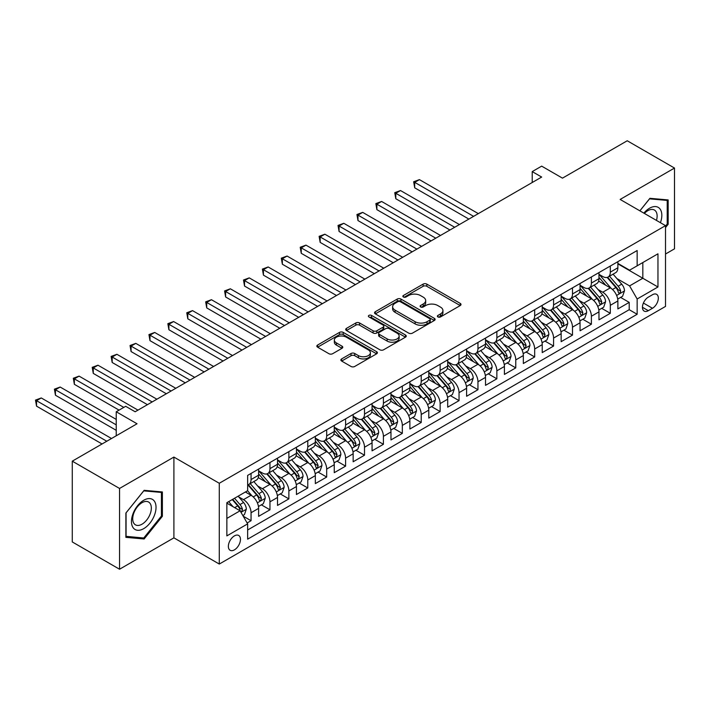 <?xml version="1.0" encoding="UTF-8"?>
<svg xmlns="http://www.w3.org/2000/svg" width="710" height="710" viewBox="0 0 710 710"><rect width="100%" height="100%" fill="white"/><g stroke="black" fill="none" stroke-linecap="round" stroke-linejoin="round"><path stroke-width="1.06" d="M437.919 316.935A1.837 1.065 0 0 0 440.519 316.935L460.24 305.548A2.627 1.518 0 0 0 461.003 304.475A2.627 1.518 0 0 0 460.24 303.401L426.825 284.115A2.627 1.518 0 0 0 423.116 284.115L403.395 295.502A1.837 1.065 0 0 0 402.863 296.256A1.837 1.065 0 0 0 403.395 297.002A1.837 1.065 0 0 0 405.996 297.002L408.552 295.529A8.396 4.846 0 0 1 420.426 295.529L423.213 297.135A8.396 4.846 0 0 1 425.672 300.561A8.396 4.846 0 0 1 423.213 303.995L420.657 305.469A1.837 1.065 0 0 0 420.116 306.214A1.837 1.065 0 0 0 420.657 306.969A1.837 1.065 0 0 0 423.258 306.969L425.805 305.495A8.396 4.846 0 0 1 437.688 305.495L440.466 307.102A8.396 4.846 0 0 1 442.933 310.527A8.396 4.846 0 0 1 440.466 313.962L437.919 315.435A1.837 1.065 0 0 0 437.378 316.181A1.837 1.065 0 0 0 437.919 316.935L437.919 315.435M234.415 549.859A8.556 4.943 120 0 0 240.007 542.316A8.556 4.943 120 0 0 238.693 535.464A8.556 4.943 120 0 0 234.415 535.89A8.556 4.943 120 0 0 228.824 543.425A8.556 4.943 120 0 0 230.138 550.285A8.556 4.943 120 0 0 234.415 549.859M341.643 358.914A2.627 1.518 0 0 0 340.871 359.979A2.627 1.518 0 0 0 341.643 361.053L351.015 366.466A2.627 1.518 0 0 0 354.725 366.466L376.628 353.82A2.627 1.518 0 0 0 377.392 352.746A2.627 1.518 0 0 0 376.628 351.681L343.214 332.386A2.627 1.518 0 0 0 339.504 332.386L317.61 345.033A2.627 1.518 0 0 0 316.837 346.107A2.627 1.518 0 0 0 317.61 347.172L328.925 353.713A2.627 1.518 0 0 0 332.635 353.713L342.007 348.299A2.627 1.518 0 0 0 342.779 347.234A2.627 1.518 0 0 0 342.007 346.161L336.398 342.921A7.02 4.056 0 0 1 334.339 340.055A7.02 4.056 0 0 1 338.679 336.309A7.02 4.056 0 0 1 346.329 337.188L368.321 349.879A7.02 4.056 0 0 1 370.38 352.746A7.02 4.056 0 0 1 366.04 356.491A7.02 4.056 0 0 1 358.39 355.612L354.725 353.5A2.627 1.518 0 0 0 351.015 353.5L341.643 358.914L341.643 361.053M665.519 254.02L674.5 248.837L674.5 168.057L627.232 140.766L562.471 178.148L541.668 166.14L532.216 171.598L541.668 177.056L135.148 411.764L125.688 406.306L116.236 411.764L116.236 435.78M119.546 488.453L119.546 569.234L173.906 537.852L173.906 457.071L119.546 488.453L72.278 461.163L137.039 423.772L116.236 411.764M173.906 457.071L219.284 483.27L665.519 225.638L665.519 306.418L219.284 564.051L219.284 483.27M674.5 168.057L620.141 199.439L665.519 225.638M408.729 333.141A2.627 1.518 0 0 0 412.448 333.141L434.342 320.494A2.627 1.518 0 0 0 435.115 319.42A2.627 1.518 0 0 0 434.342 318.355L400.937 299.061A2.627 1.518 0 0 0 397.227 299.061L375.324 311.708A2.627 1.518 0 0 0 374.56 312.782A2.627 1.518 0 0 0 375.324 313.855L408.729 333.141M369.653 317.326A1.837 1.065 0 0 1 371.525 317.592L371.525 315.409L405.481 335.014A2.627 1.518 0 0 1 406.253 336.087A2.627 1.518 0 0 1 405.481 337.161L383.586 349.799A2.627 1.518 0 0 1 379.877 349.799L346.462 330.514L346.462 328.375A2.627 1.518 0 0 0 345.699 329.44A2.627 1.518 0 0 0 346.462 330.514M346.462 328.375L355.834 322.961A2.627 1.518 0 0 1 359.553 322.961L373.096 330.78A2.627 1.518 0 0 0 376.815 330.78L383.027 327.195A2.627 1.518 0 0 0 383.799 326.121A2.627 1.518 0 0 0 383.027 325.047L368.925 316.908A1.837 1.065 0 0 1 368.383 316.154A1.837 1.065 0 0 1 369.519 315.178A1.837 1.065 0 0 1 371.525 315.409M119.546 569.234L72.278 541.943L72.278 461.163M247.133 522.977L251.056 520.714L243.202 516.179M238.746 496.902L243.486 499.645A10.694 6.177 60 0 1 251.056 512.744L258.617 508.378L258.617 516.347L269.96 509.798L261.36 504.828M257.65 485.986L262.398 488.728A10.694 6.177 60 0 1 269.96 501.828L277.521 497.461L277.521 505.431L288.872 498.881L280.264 493.911M276.554 475.07L281.302 477.812A10.694 6.177 60 0 1 288.872 490.912L296.434 486.545L296.434 494.515L307.776 487.965L299.176 482.995M295.466 464.154L300.215 466.896A10.694 6.177 60 0 1 307.776 479.995L315.338 475.629L315.338 483.599L326.689 477.049L318.08 472.079M314.37 453.237L319.118 455.98A10.694 6.177 60 0 1 326.689 469.079L334.25 464.713L334.25 472.683L345.592 466.133L336.993 461.163M333.283 442.321L338.031 445.063A10.694 6.177 60 0 1 345.592 458.163L353.154 453.796L353.154 461.766L364.505 455.216L355.896 450.246M352.187 431.405L356.935 434.147A10.694 6.177 60 0 1 364.505 447.247L372.067 442.88L372.067 450.85L383.409 444.3L374.809 439.33M371.099 420.489L375.847 423.231A10.694 6.177 60 0 1 383.409 436.33L390.97 431.964L390.97 439.934L402.321 433.384L393.713 428.414M390.003 409.572L394.751 412.315A10.694 6.177 60 0 1 402.321 425.414L409.883 421.048L409.883 429.017L421.225 422.468L412.625 417.498M408.916 398.656L413.664 401.398A10.694 6.177 60 0 1 421.225 414.498L428.787 410.131L428.787 418.101L440.138 411.551L431.529 406.582M427.819 387.74L432.567 390.482A10.694 6.177 60 0 1 440.138 403.582L447.699 399.215L447.699 407.185L459.042 400.635L450.442 395.665M446.732 376.824L451.48 379.566A10.694 6.177 60 0 1 459.042 392.665L466.603 388.299L466.603 396.269L477.954 389.719L469.346 384.749M465.636 365.907L470.384 368.65A10.694 6.177 60 0 1 477.954 381.749L485.516 377.383L485.516 385.352L496.858 378.803L488.258 373.833M484.548 354.991L489.297 357.733A10.694 6.177 60 0 1 496.858 370.833L504.419 366.466L504.419 374.427L515.771 367.878L507.162 362.916M503.452 344.075L508.2 346.808A10.694 6.177 60 0 1 515.771 359.917L523.332 355.55L523.332 363.511L534.674 356.961L526.074 352M522.365 333.159L527.113 335.892A10.694 6.177 60 0 1 534.674 349L542.236 344.625L542.236 352.595L553.578 346.045L544.978 341.084M541.269 322.242L546.017 324.976A10.694 6.177 60 0 1 553.578 338.075L561.148 333.709L561.148 341.679L572.491 335.129L563.891 330.168M560.181 311.326L564.929 314.06A10.694 6.177 60 0 1 572.491 327.159L580.052 322.793L580.052 330.762L591.394 324.213L582.795 319.252M579.085 300.41L583.833 303.143A10.694 6.177 60 0 1 591.394 316.243L598.965 311.876L598.965 319.846L610.307 313.296L610.307 305.327A10.694 6.177 -120 0 0 602.746 292.227L597.997 289.494M601.707 308.335L610.307 313.296M258.617 508.378A10.694 6.177 -120 0 0 251.056 495.278L245.376 492.003M277.521 497.461A10.694 6.177 -120 0 0 269.96 484.362L258.271 477.608M296.434 486.545A10.694 6.177 -120 0 0 288.872 473.446L277.175 466.692M315.338 475.629A10.694 6.177 -120 0 0 307.776 462.529L296.088 455.776M334.25 464.713A10.694 6.177 -120 0 0 326.689 451.613L314.991 444.859M353.154 453.796A10.694 6.177 -120 0 0 345.592 440.697L333.904 433.943M372.067 442.88A10.694 6.177 -120 0 0 364.505 429.781L352.808 423.027M390.97 431.964A10.694 6.177 -120 0 0 383.409 418.864L371.72 412.111M409.883 421.048A10.694 6.177 -120 0 0 402.321 407.948L390.624 401.194M428.787 410.131A10.694 6.177 -120 0 0 421.225 397.032L409.528 390.278M447.699 399.215A10.694 6.177 -120 0 0 440.138 386.116L428.441 379.362M466.603 388.299A10.694 6.177 -120 0 0 459.042 375.2L447.344 368.446M485.516 377.383A10.694 6.177 -120 0 0 477.954 364.283L466.257 357.529M504.419 366.466A10.694 6.177 -120 0 0 496.858 353.367L485.161 346.613M523.332 355.55A10.694 6.177 -120 0 0 515.771 342.442L504.073 335.697M542.236 344.625A10.694 6.177 -120 0 0 534.674 331.526L522.977 324.781M561.148 333.709A10.694 6.177 -120 0 0 553.578 320.609L541.89 313.864M580.052 322.793A10.694 6.177 -120 0 0 572.491 309.693L560.793 302.948M598.965 311.876A10.694 6.177 -120 0 0 591.394 298.777L579.706 292.032M652.472 294.739L648.31 297.144A8.289 4.784 120 0 0 642.896 304.448A8.289 4.784 120 0 0 644.165 311.086A8.289 4.784 120 0 0 648.31 310.678L652.472 308.282A8.289 4.784 120 0 0 657.886 300.969A8.289 4.784 120 0 0 656.617 294.33A8.289 4.784 120 0 0 652.472 294.739M226.854 518.424L240.086 510.783L247.648 523.882L247.648 539.165L637.154 314.281L637.154 298.999L629.592 285.899L616.901 278.568M247.648 523.882L226.854 535.89L226.854 502.698L247.648 490.69L247.648 475.407L637.154 250.532L637.154 265.815L657.957 253.807L657.957 286.991L637.154 298.999M258.617 470.828L262.398 473.011A10.694 6.177 60 0 0 267.75 473.534L275.311 469.168A10.694 6.177 -120 0 0 277.521 464.278L277.521 458.163M277.521 459.911L281.302 462.095A10.694 6.177 60 0 0 286.654 462.618L294.215 458.252A10.694 6.177 -120 0 0 296.434 453.362L296.434 447.247M296.434 448.995L300.215 451.178A10.694 6.177 60 0 0 305.557 451.702L313.128 447.335A10.694 6.177 -120 0 0 315.338 442.445L315.338 436.33M315.338 438.079L319.118 440.262A10.694 6.177 60 0 0 324.47 440.786L332.031 436.419A10.694 6.177 -120 0 0 334.25 431.52L334.25 425.414M334.25 427.154L338.031 429.337A10.694 6.177 60 0 0 343.374 429.87L350.944 425.503A10.694 6.177 -120 0 0 353.154 420.604L353.154 414.498M353.154 416.237L356.935 418.421A10.694 6.177 60 0 0 362.286 418.953L369.848 414.587A10.694 6.177 -120 0 0 372.067 409.688L372.067 403.582M372.067 405.321L375.847 407.505A10.694 6.177 60 0 0 381.19 408.037L388.76 403.67A10.694 6.177 -120 0 0 390.97 398.771L390.97 392.665M390.97 394.405L394.751 396.588A10.694 6.177 60 0 0 400.103 397.121L407.664 392.754A10.694 6.177 -120 0 0 409.883 387.855L409.883 381.749M409.883 383.489L413.664 385.672A10.694 6.177 60 0 0 419.006 386.204L426.577 381.838A10.694 6.177 -120 0 0 428.787 376.939L428.787 370.824M428.787 372.572L432.567 374.756A10.694 6.177 60 0 0 437.919 375.288L445.481 370.922A10.694 6.177 -120 0 0 447.699 366.023L447.699 359.908M447.699 361.656L451.48 363.839A10.694 6.177 60 0 0 456.823 364.372L464.393 360.005A10.694 6.177 -120 0 0 466.603 355.106L466.603 348.992M466.603 350.74L470.384 352.923A10.694 6.177 60 0 0 475.735 353.456L483.297 349.089A10.694 6.177 -120 0 0 485.516 344.19L485.516 338.075M485.516 339.824L489.297 342.007A10.694 6.177 60 0 0 494.639 342.539L502.21 338.173A10.694 6.177 -120 0 0 504.419 333.274L504.419 327.159M504.419 328.908L508.2 331.091A10.694 6.177 60 0 0 513.552 331.623L521.113 327.257A10.694 6.177 -120 0 0 523.332 322.358L523.332 316.243M523.332 317.991L527.113 320.174A10.694 6.177 60 0 0 532.456 320.707L540.026 316.34A10.694 6.177 -120 0 0 542.236 311.442L542.236 305.327M542.236 307.075L546.017 309.258A10.694 6.177 60 0 0 551.368 309.791L558.93 305.424A10.694 6.177 -120 0 0 561.148 300.525L561.148 294.41M561.148 296.159L564.929 298.342A10.694 6.177 60 0 0 570.272 298.874L577.842 294.508A10.694 6.177 -120 0 0 580.052 289.609L580.052 283.494M580.052 285.242L583.833 287.426A10.694 6.177 60 0 0 589.185 287.958L596.746 283.592A10.694 6.177 -120 0 0 598.965 278.693L598.965 272.578M247.648 529.988L629.211 309.693L629.211 302.38L617.869 308.93L617.869 300.96A10.694 6.177 -120 0 0 610.307 287.861L598.61 281.116M598.965 274.326L602.746 276.51A10.694 6.177 -120 0 0 608.088 277.042A10.694 6.177 -120 0 0 610.307 272.143L610.307 266.028M608.088 277.042L615.659 272.675A10.694 6.177 -120 0 0 617.869 267.776L617.869 261.662M251.056 473.446L251.056 479.561A10.694 6.177 60 0 1 248.837 484.451A10.694 6.177 60 0 1 247.648 484.886M248.837 484.451L256.399 480.084A10.694 6.177 -120 0 0 258.617 475.194L258.617 469.079M269.96 462.529L269.96 468.644A10.694 6.177 60 0 1 267.75 473.534M288.872 451.613L288.872 457.728A10.694 6.177 60 0 1 286.654 462.618M307.776 440.697L307.776 446.812A10.694 6.177 60 0 1 305.557 451.702M326.689 429.781L326.689 435.887A10.694 6.177 60 0 1 324.47 440.786M345.592 418.864L345.592 424.97A10.694 6.177 60 0 1 343.374 429.87M364.505 407.948L364.505 414.054A10.694 6.177 60 0 1 362.286 418.953M383.409 397.032L383.409 403.138A10.694 6.177 60 0 1 381.19 408.037M402.321 386.116L402.321 392.222A10.694 6.177 60 0 1 400.103 397.121M421.225 375.2L421.225 381.305A10.694 6.177 60 0 1 419.006 386.204M440.138 364.274L440.138 370.389A10.694 6.177 60 0 1 437.919 375.288M459.042 353.358L459.042 359.473A10.694 6.177 60 0 1 456.823 364.372M477.954 342.442L477.954 348.557A10.694 6.177 60 0 1 475.735 353.456M496.858 331.526L496.858 337.64A10.694 6.177 60 0 1 494.639 342.539M515.771 320.609L515.771 326.724A10.694 6.177 60 0 1 513.552 331.623M534.674 309.693L534.674 315.808A10.694 6.177 60 0 1 532.456 320.707M553.578 298.777L553.578 304.892A10.694 6.177 60 0 1 551.368 309.791M572.491 287.861L572.491 293.976A10.694 6.177 60 0 1 570.272 298.874M591.394 276.944L591.394 283.059A10.694 6.177 60 0 1 589.185 287.958M591.394 316.243L591.394 324.213M572.491 327.159L572.491 335.129M553.578 338.075L553.578 346.045M534.674 349L534.674 356.961M515.771 359.917L515.771 367.878M496.858 370.833L496.858 378.803M477.954 381.749L477.954 389.719M459.042 392.665L459.042 400.635M440.138 403.582L440.138 411.551M421.225 414.498L421.225 422.468M402.321 425.414L402.321 433.384M383.409 436.33L383.409 444.3M364.505 447.247L364.505 455.216M345.592 458.163L345.592 466.133M326.689 469.079L326.689 477.049M307.776 479.995L307.776 487.965M288.872 490.912L288.872 498.881M269.96 501.828L269.96 509.798M251.056 512.744L251.056 520.714M240.086 510.783L226.854 503.141M629.592 285.899L642.825 278.258L642.825 262.54L657.957 253.807M617.869 263.845L657.957 286.991M617.869 263.41L629.592 270.182L637.154 265.815M173.906 537.852L219.284 564.051M532.216 171.598L532.216 182.514M620.611 297.419L629.211 302.38M629.211 309.693L637.154 314.281M665.519 227.564L668.163 224.271L668.163 199.936L649.916 198.312L639.861 210.826M125.883 537.355L144.13 538.979L162.377 516.285L162.377 491.959L144.13 490.326L125.883 513.028L125.883 537.355M667.222 223.721L668.163 224.271M161.427 515.735L162.377 516.285M142.195 537.869L144.13 538.979M438.656 317.192L440.466 316.145A8.396 4.846 0 0 0 442.933 312.711L442.933 310.527M425.672 300.561L425.672 302.744A8.396 4.846 0 0 1 423.213 306.179L421.394 307.226M460.204 305.566L426.825 286.299A2.627 1.518 0 0 0 423.116 286.299L404.132 297.259M434.307 320.512L400.937 301.244A2.627 1.518 0 0 0 397.227 301.244L375.359 313.873M429.71 320.174A1.837 1.065 0 0 0 430.242 319.42A1.837 1.065 0 0 0 429.71 318.675L400.378 301.741A1.837 1.065 0 0 0 397.786 301.741L395.088 303.294A8.396 4.846 0 0 0 392.63 306.729A8.396 4.846 0 0 0 395.088 310.155L415.137 321.728A8.396 4.846 0 0 0 427.012 321.728L429.71 320.174L429.71 322.358A1.837 1.065 0 0 0 430.242 321.603L430.242 319.42M392.63 306.729L392.63 308.912A8.396 4.846 0 0 0 395.088 312.338L395.088 310.155M429.71 322.358L427.012 323.911A8.396 4.846 0 0 1 415.137 323.911L395.088 312.338M346.498 330.532L355.834 325.144L355.834 322.961M383.799 326.121L383.799 328.304A2.627 1.518 0 0 1 383.027 329.378L376.815 332.963A2.627 1.518 0 0 1 373.096 332.963L359.553 325.144A2.627 1.518 0 0 0 355.834 325.144M371.525 317.592L405.454 337.179M387.154 338.901A7.02 4.056 0 0 0 394.813 339.779A7.02 4.056 0 0 0 399.144 336.034A7.02 4.056 0 0 0 397.085 333.167L389.337 328.695A2.627 1.518 0 0 0 385.628 328.695L379.406 332.28A2.627 1.518 0 0 0 378.643 333.354A2.627 1.518 0 0 0 379.406 334.428L387.154 338.901L387.154 341.084A7.02 4.056 0 0 0 394.813 341.963A7.02 4.056 0 0 0 399.144 338.217L399.144 336.034M378.643 333.354L378.643 335.537A2.627 1.518 0 0 0 379.406 336.611L379.406 334.428M387.154 341.084L379.406 336.611M370.38 352.746L370.38 354.929A7.02 4.056 0 0 1 366.04 358.674A7.02 4.056 0 0 1 358.39 357.796L354.725 355.683A2.627 1.518 0 0 0 351.015 355.683L341.679 361.07M334.339 340.055L334.339 342.238A7.02 4.056 0 0 0 336.398 345.104L336.398 342.921M341.98 348.326L336.398 345.104M376.593 353.837L343.214 334.57A2.627 1.518 0 0 0 339.504 334.57L317.636 347.199M617.709 299.087L622.599 296.265L624.489 290.807A7.082 4.091 -120 0 0 621.729 284.16L613.085 274.158M611.354 288.553L601.113 276.696A20.457 11.813 -120 0 0 598.965 274.442M605.736 285.225L600.012 278.595A16.978 9.807 -120 0 0 598.965 277.45M478.327 213.63L419.433 179.63L414.702 182.355L414.702 187.813L468.875 219.088M607.13 277.424L615.863 287.541A7.082 4.091 60 0 1 618.392 292.422L618.907 293.265L619.865 293.132L620.664 291.109A7.082 4.091 -120 0 0 618.135 286.228L609.5 276.226M607.645 277.255L617.034 288.127A3.612 2.086 60 0 1 617.94 289.538L620.664 291.109M414.702 187.813L413.664 181.751L473.597 216.364M413.664 181.751L419.433 179.63M660.433 222.7A17.377 10.038 120 0 0 649.543 208.225A17.377 10.038 120 0 0 643.846 213.124M656.466 220.411A13.162 7.597 120 0 0 654.398 210.027A13.162 7.597 120 0 0 647.822 210.684A13.162 7.597 120 0 0 644.369 213.435M639.896 210.843L649.543 198.844L667.222 200.424L667.222 223.996L665.519 226.117M666.051 199.75L667.222 200.424M154.389 515.389A17.377 10.038 120 0 0 149.89 498.597A17.377 10.038 120 0 0 133.107 513.481A17.377 10.038 120 0 0 137.607 530.272A17.377 10.038 120 0 0 154.389 515.389M150.085 514.164A13.162 7.597 120 0 0 148.603 502.041A13.162 7.597 120 0 0 133.968 512.718A13.162 7.597 120 0 0 135.45 524.841A13.162 7.597 120 0 0 150.085 514.164M126.069 536.432L126.069 512.86L143.748 490.867L161.427 492.438L161.427 516.019L143.748 538.011L125.883 536.316M160.256 491.764L161.427 492.438M598.805 310.004L603.686 307.19L605.577 301.723A7.082 4.091 -120 0 0 602.817 295.076L594.181 285.074M592.451 299.469L582.2 287.612A20.457 11.813 -120 0 0 580.052 285.358M586.833 296.141L581.099 289.511A16.978 9.807 -120 0 0 580.052 288.366M459.423 224.546L400.52 190.546L395.798 193.271L395.798 198.729L449.962 230.005M588.217 288.34L596.959 298.457A7.082 4.091 60 0 1 599.488 303.339L600.003 304.182L600.962 304.049L601.752 302.025A7.082 4.091 -120 0 0 599.231 297.144L590.587 287.142M588.732 288.171L598.122 299.043A3.612 2.086 60 0 1 599.036 300.454L601.752 302.025M395.798 198.729L394.751 192.676L454.693 227.28M394.751 192.676L400.52 190.546M579.892 320.92L584.783 318.107L586.673 312.64A7.082 4.091 -120 0 0 583.913 305.992L575.269 295.99M573.538 310.385L563.296 298.528A20.457 11.813 -120 0 0 561.148 296.274M567.92 307.057L562.196 300.428A16.978 9.807 -120 0 0 561.148 299.283M440.511 235.463L381.616 201.462L376.886 204.187L376.886 209.645L431.059 240.921M569.313 299.256L578.047 309.374A7.082 4.091 60 0 1 580.576 314.255L581.091 315.098L582.049 314.965L582.848 312.95A7.082 4.091 -120 0 0 580.318 308.06L571.683 298.058M569.828 299.096L579.218 309.959A3.612 2.086 60 0 1 580.123 311.379L582.848 312.95M376.886 209.645L375.847 203.593L435.78 238.196M375.847 203.593L381.616 201.462M560.989 331.836L565.87 329.023L567.76 323.556A7.082 4.091 -120 0 0 565 316.908L556.365 306.906M554.634 321.302L544.384 309.445A20.457 11.813 -120 0 0 542.236 307.19M549.016 317.973L543.283 311.344A16.978 9.807 -120 0 0 542.236 310.199M421.607 246.379L362.703 212.379L357.982 215.103L357.982 220.561L412.146 251.837M550.401 310.172L559.143 320.29A7.082 4.091 60 0 1 561.672 325.171L562.187 326.014L563.145 325.881L563.935 323.866A7.082 4.091 -120 0 0 561.415 318.985L552.77 308.974M550.916 310.013L560.305 320.876A3.612 2.086 60 0 1 561.22 322.296L563.935 323.866M357.982 220.561L356.935 214.509L416.877 249.112M356.935 214.509L362.703 212.379M542.076 342.752L546.966 339.939L548.857 334.481A7.082 4.091 -120 0 0 546.096 327.825L537.452 317.823M535.722 332.218L525.48 320.361A20.457 11.813 -120 0 0 523.332 318.107M530.104 328.89L524.379 322.26A16.978 9.807 -120 0 0 523.332 321.115M402.694 257.295L343.8 223.295L339.069 226.02L339.069 231.478L393.242 262.753M531.497 321.089L540.23 331.206A7.082 4.091 60 0 1 542.759 336.087L543.274 336.93L544.233 336.797L545.031 334.783A7.082 4.091 -120 0 0 542.502 329.901L533.867 319.899M532.012 320.929L541.402 331.792A3.612 2.086 60 0 1 542.307 333.212L545.031 334.783M339.069 231.478L338.031 225.425L397.964 260.029M338.031 225.425L343.8 223.295M523.172 353.669L528.054 350.855L529.944 345.397A7.082 4.091 -120 0 0 527.184 338.741L518.548 328.739M516.818 343.134L506.567 331.277A20.457 11.813 -120 0 0 504.419 329.023M511.2 339.806L505.467 333.176A16.978 9.807 -120 0 0 504.419 332.031M383.79 268.211L324.887 234.211L320.166 236.936L320.166 242.394L374.33 273.669M512.584 332.005L521.326 342.122A7.082 4.091 60 0 1 523.856 347.004L524.37 347.847L525.329 347.714L526.119 345.699A7.082 4.091 -120 0 0 523.598 340.818L514.954 330.816M513.099 331.845L522.489 342.708A3.612 2.086 60 0 1 523.403 344.128L526.119 345.699M320.166 242.394L319.118 236.341L379.06 270.945M319.118 236.341L324.887 234.211M504.26 364.585L509.15 361.772L511.04 356.313A7.082 4.091 -120 0 0 508.28 349.657L499.636 339.655M497.905 354.05L487.663 342.193A20.457 11.813 -120 0 0 485.516 339.939M492.287 350.722L486.563 344.093A16.978 9.807 -120 0 0 485.516 342.948M364.878 279.128L305.983 245.127L301.253 247.852L301.253 253.31L355.426 284.586M493.681 342.921L502.414 353.039A7.082 4.091 60 0 1 504.943 357.92L505.458 358.763L506.416 358.63L507.215 356.615A7.082 4.091 -120 0 0 504.686 351.734L496.05 341.732M494.195 342.761L503.585 353.633A3.612 2.086 60 0 1 504.49 355.044L507.215 356.615M301.253 253.31L300.215 247.258L360.147 281.861M300.215 247.258L305.983 245.127M485.356 375.51L490.237 372.688L492.128 367.23A7.082 4.091 -120 0 0 489.367 360.573L480.732 350.571M479.002 364.967L468.76 353.11A20.457 11.813 -120 0 0 466.603 350.855M473.384 361.639L467.65 355.009A16.978 9.807 -120 0 0 466.603 353.864M345.974 290.044L287.071 256.044L282.349 258.768L282.349 264.226L336.513 295.502M474.768 353.837L483.51 363.955A7.082 4.091 60 0 1 486.039 368.836L486.554 369.679L487.513 369.546L488.303 367.531A7.082 4.091 -120 0 0 485.782 362.65L477.138 352.648M475.283 353.678L484.673 364.549A3.612 2.086 60 0 1 485.587 365.961L488.303 367.531M282.349 264.226L281.302 258.174L341.244 292.777M281.302 258.174L287.071 256.044M466.443 386.426L471.334 383.604L473.224 378.146A7.082 4.091 -120 0 0 470.464 371.49L461.82 361.488M460.089 375.883L449.847 364.026A20.457 11.813 -120 0 0 447.699 361.772M454.471 372.555L448.747 365.925A16.978 9.807 -120 0 0 447.699 364.78M327.061 300.96L268.167 266.96L263.437 269.685L263.437 275.143L317.61 306.418M455.864 364.754L464.597 374.871A7.082 4.091 60 0 1 467.127 379.752L467.641 380.595L468.6 380.462L469.399 378.448A7.082 4.091 -120 0 0 466.869 373.567L458.234 363.564M456.379 364.594L465.769 375.466A3.612 2.086 60 0 1 466.674 376.877L469.399 378.448M263.437 275.143L262.398 269.09L322.331 303.694M262.398 269.09L268.167 266.96M447.54 397.343L452.421 394.52L454.311 389.062A7.082 4.091 -120 0 0 451.551 382.406L442.916 372.404M441.185 386.799L430.943 374.942A20.457 11.813 -120 0 0 428.787 372.697M435.567 383.471L429.834 376.841A16.978 9.807 -120 0 0 428.787 375.696M308.158 311.876L249.254 277.876L244.533 280.601L244.533 286.059L298.697 317.334M436.952 375.67L445.694 385.787A7.082 4.091 60 0 1 448.223 390.669L448.738 391.512L449.696 391.379L450.486 389.364A7.082 4.091 -120 0 0 447.966 384.483L439.321 374.481M437.466 375.51L446.856 386.382A3.612 2.086 60 0 1 447.77 387.793L450.486 389.364M244.533 286.059L243.486 280.006L303.427 314.61M243.486 280.006L249.254 277.876M428.627 408.259L433.517 405.437L435.407 399.978A7.082 4.091 -120 0 0 432.647 393.322L424.003 383.32M422.272 397.724L412.031 385.858A20.457 11.813 -120 0 0 409.883 383.613M416.655 394.387L410.93 387.758A16.978 9.807 -120 0 0 409.883 386.613M289.245 322.793L230.351 288.792L225.62 291.517L225.62 296.975L279.793 328.251M418.048 386.586L426.781 396.704A7.082 4.091 60 0 1 429.31 401.585L429.825 402.428L430.784 402.295L431.582 400.28A7.082 4.091 -120 0 0 429.053 395.399L420.418 385.397M418.563 386.426L427.952 397.298A3.612 2.086 60 0 1 428.858 398.709L431.582 400.28M225.62 296.975L224.582 290.923L284.524 325.526M224.582 290.923L230.351 288.792M409.723 419.175L414.604 416.353L416.495 410.895A7.082 4.091 -120 0 0 413.735 404.238L405.099 394.236M403.369 408.64L393.127 396.775A20.457 11.813 -120 0 0 390.97 394.529M397.751 405.303L392.018 398.674A16.978 9.807 -120 0 0 390.97 397.529M270.341 333.709L211.438 299.709L206.716 302.433L206.716 307.892L260.881 339.167M399.135 397.502L407.877 407.62A7.082 4.091 60 0 1 410.407 412.501L410.921 413.344L411.88 413.211L412.67 411.196A7.082 4.091 -120 0 0 410.149 406.315L401.505 396.313M399.65 397.343L409.04 408.214A3.612 2.086 60 0 1 409.954 409.626L412.67 411.196M206.716 307.892L205.669 301.839L265.611 336.442M205.669 301.839L211.438 299.709M390.811 430.091L395.701 427.269L397.591 421.811A7.082 4.091 -120 0 0 394.831 415.155L386.196 405.153M384.456 419.557L374.214 407.691A20.457 11.813 -120 0 0 372.067 405.445M378.838 416.229L373.114 409.59A16.978 9.807 -120 0 0 372.067 408.445M251.429 344.625L192.534 310.625L187.804 313.35L187.804 318.808L241.977 350.083M380.232 408.419L388.965 418.536A7.082 4.091 60 0 1 391.494 423.417L392.009 424.26L392.967 424.127L393.766 422.113A7.082 4.091 -120 0 0 391.237 417.231L382.601 407.229M380.746 408.259L390.136 419.131A3.612 2.086 60 0 1 391.041 420.542L393.766 422.113M187.804 318.808L186.765 312.755L246.707 347.359M186.765 312.755L192.534 310.625M371.907 441.008L376.788 438.185L378.678 432.727A7.082 4.091 -120 0 0 375.918 426.071L367.283 416.069M365.552 430.473L355.311 418.607A20.457 11.813 -120 0 0 353.154 416.362M359.934 427.145L354.201 420.506A16.978 9.807 -120 0 0 353.154 419.361M232.525 355.541L173.622 321.541L168.9 324.275L168.9 329.733L223.064 361.008M361.319 419.335L370.061 429.452A7.082 4.091 60 0 1 372.59 434.334L373.105 435.177L374.063 435.044L374.853 433.029A7.082 4.091 -120 0 0 372.333 428.148L363.689 418.146M361.834 419.175L371.223 430.047A3.612 2.086 60 0 1 372.138 431.458L374.853 433.029M168.9 329.733L167.853 323.671L227.795 358.275M167.853 323.671L173.622 321.541M352.994 451.924L357.884 449.102L359.775 443.643A7.082 4.091 -120 0 0 357.015 436.987L348.379 426.985M346.64 441.389L336.398 429.523A20.457 11.813 -120 0 0 334.25 427.278M341.022 438.061L335.298 431.423A16.978 9.807 -120 0 0 334.25 430.278M213.612 366.466L154.718 332.457L149.987 335.191L149.987 340.649L204.16 371.925M342.415 430.251L351.148 440.369A7.082 4.091 60 0 1 353.678 445.25L354.192 446.093L355.151 445.96L355.95 443.945A7.082 4.091 -120 0 0 353.42 439.064L344.785 429.062M342.93 430.091L352.32 440.963A3.612 2.086 60 0 1 353.225 442.374L355.95 443.945M149.987 340.649L148.949 334.587L208.891 369.191M148.949 334.587L154.718 332.457M334.09 462.84L338.972 460.018L340.862 454.56A7.082 4.091 -120 0 0 338.102 447.904L329.467 437.901M327.736 452.305L317.494 440.44A20.457 11.813 -120 0 0 315.338 438.194M322.118 448.977L316.385 442.339A16.978 9.807 -120 0 0 315.338 441.194M194.709 377.383L135.805 343.374L131.084 346.107L131.084 351.565L185.248 382.841M323.503 441.176L332.245 451.285A7.082 4.091 60 0 1 334.774 456.166L335.289 457.009L336.247 456.876L337.037 454.861A7.082 4.091 -120 0 0 334.517 449.98L325.872 439.978M324.017 441.008L333.407 451.88A3.612 2.086 60 0 1 334.321 453.291L337.037 454.861M131.084 351.565L130.036 345.504L189.978 380.107M130.036 345.504L135.805 343.374M315.178 473.756L320.068 470.934L321.958 465.476A7.082 4.091 -120 0 0 319.198 458.82L310.563 448.818M308.823 463.222L298.582 451.356A20.457 11.813 -120 0 0 296.434 449.111M303.205 459.894L297.481 453.255A16.978 9.807 -120 0 0 296.434 452.119M175.796 388.299L116.901 354.29L112.171 357.023L112.171 362.482L166.344 393.757M304.599 452.092L313.332 462.201A7.082 4.091 60 0 1 315.861 467.091L316.376 467.925L317.334 467.792L318.133 465.778A7.082 4.091 -120 0 0 315.604 460.897L306.969 450.894M305.114 451.924L314.503 462.796A3.612 2.086 60 0 1 315.409 464.207L318.133 465.778M112.171 362.482L111.133 356.42L171.074 391.024M111.133 356.42L116.901 354.29M296.274 484.673L301.155 481.85L303.046 476.392A7.082 4.091 -120 0 0 300.286 469.736L291.65 459.734M289.92 474.138L279.678 462.272A20.457 11.813 -120 0 0 277.521 460.027M284.302 470.81L278.568 464.171A16.978 9.807 -120 0 0 277.521 463.035M156.892 399.215L97.989 365.206L93.267 367.94L93.267 373.398L147.431 404.673M285.686 463.009L294.428 473.126A7.082 4.091 60 0 1 296.957 478.007L297.472 478.842L298.431 478.709L299.221 476.694A7.082 4.091 -120 0 0 296.7 471.813L288.056 461.811M286.201 462.84L295.591 473.712A3.612 2.086 60 0 1 296.505 475.123L299.221 476.694M93.267 373.398L92.22 367.336L152.162 401.94M92.22 367.336L97.989 365.206M277.361 495.589L282.252 492.767L284.142 487.309A7.082 4.091 -120 0 0 281.382 480.652L272.746 470.65M271.016 485.054L260.765 473.188A20.457 11.813 -120 0 0 258.617 470.943M265.389 481.726L259.665 475.088A16.978 9.807 -120 0 0 258.617 473.952M137.98 410.131L79.085 376.123L74.355 378.856L74.355 384.314L119.076 410.131M266.783 473.925L275.524 484.042A7.082 4.091 60 0 1 278.045 488.924L278.56 489.758L279.518 489.625L280.317 487.61A7.082 4.091 -120 0 0 277.787 482.729L269.152 472.727M267.297 473.756L276.687 484.628A3.612 2.086 60 0 1 277.592 486.039L280.317 487.61M74.355 384.314L73.316 378.252L123.797 407.398M73.316 378.252L79.085 376.123M258.458 506.505L263.339 503.683L265.229 498.225A7.082 4.091 -120 0 0 262.469 491.568L253.834 481.566M252.103 495.971L247.577 490.734M246.485 492.642L245.749 491.79M116.236 419.406L60.172 387.039L55.451 389.772L55.451 395.23L116.236 430.322M247.87 484.841L256.612 494.959A7.082 4.091 60 0 1 259.141 499.84L259.656 500.674L260.614 500.541L261.404 498.526A7.082 4.091 -120 0 0 258.884 493.645L250.239 483.643M248.385 484.673L257.774 495.544A3.612 2.086 60 0 1 258.688 496.956L261.404 498.526M55.451 395.23L54.404 389.169L116.236 424.864M54.404 389.169L60.172 387.039M242.829 515.531L244.435 514.599L246.326 509.141A7.082 4.091 -120 0 0 243.565 502.485L238.125 496.192M233.049 506.718L228.673 501.65M227.573 503.559L226.854 502.716M111.505 438.514L41.269 397.955L36.538 400.688L36.538 406.147L102.054 443.972M232.268 499.574L237.708 505.875A7.082 4.091 60 0 1 240.228 510.756L240.743 511.591L241.702 511.457L242.5 509.443A7.082 4.091 -120 0 0 239.971 504.561L234.531 498.26M232.702 499.325L238.871 506.461A3.612 2.086 60 0 1 239.776 507.872L242.5 509.443M36.538 406.147L35.5 400.085L106.784 441.238M35.5 400.085L41.269 397.955M243.486 499.645L251.056 495.278M262.398 488.728L269.96 484.362M281.302 477.812L288.872 473.446M300.215 466.896L307.776 462.529M319.118 455.98L326.689 451.613M338.031 445.063L345.592 440.697M356.935 434.147L364.505 429.781M375.847 423.231L383.409 418.864M394.751 412.315L402.321 407.948M413.664 401.398L421.225 397.032M432.567 390.482L440.138 386.116M451.48 379.566L459.042 375.2M470.384 368.65L477.954 364.283M489.297 357.733L496.858 353.367M508.2 346.808L515.771 342.442M527.113 335.892L534.674 331.526M546.017 324.976L553.578 320.609M564.929 314.06L572.491 309.693M583.833 303.143L591.394 298.777M602.746 292.227L610.307 287.861M610.307 272.143L617.869 267.776M251.056 479.561L258.617 475.194M269.96 468.644L277.521 464.278M288.872 457.728L296.434 453.362M307.776 446.812L315.338 442.445M326.689 435.887L334.25 431.52M345.592 424.97L353.154 420.604M364.505 414.054L372.067 409.688M383.409 403.138L390.97 398.771M402.321 392.222L409.883 387.855M421.225 381.305L428.787 376.939M440.138 370.389L447.699 366.023M459.042 359.473L466.603 355.106M477.954 348.557L485.516 344.19M496.858 337.64L504.419 333.274M515.771 326.724L523.332 322.358M534.674 315.808L542.236 311.442M553.578 304.892L561.148 300.525M572.491 293.976L580.052 289.609M591.394 283.059L598.965 278.693M610.307 305.327L617.869 300.96M643.402 303.046L652.472 308.282M642.452 307.297L648.31 310.678M440.466 316.145L440.466 313.962M420.657 306.969L420.657 305.469M423.213 306.179L423.213 303.995M403.395 297.002L403.395 295.502M423.116 286.299L423.116 284.115M426.825 286.299L426.825 284.115M460.24 305.548L460.24 303.401M375.324 313.855L375.324 311.708M397.227 301.244L397.227 299.061M400.937 301.244L400.937 299.061M434.342 320.494L434.342 318.355M415.137 323.911L415.137 321.728M427.012 323.911L427.012 321.728M359.553 325.144L359.553 322.961M373.096 332.963L373.096 330.78M376.815 332.963L376.815 330.78M383.027 329.378L383.027 327.195M405.481 337.161L405.481 335.014M351.015 355.683L351.015 353.5M354.725 355.683L354.725 353.5M358.39 357.796L358.39 355.612M342.007 348.299L342.007 346.161M317.61 347.172L317.61 345.033M339.504 334.57L339.504 332.386M343.214 334.57L343.214 332.386M376.628 353.82L376.628 351.681M616.626 295.458L624.445 290.949M601.113 276.696L602.089 276.128M618.135 286.228L621.729 284.16M612.49 289.494L615.863 287.541M597.722 306.374L605.532 301.865M582.2 287.612L583.176 287.044M599.231 297.144L602.817 295.076M593.578 300.41L596.959 298.457M578.819 317.29L586.629 312.782M563.296 298.528L564.272 297.96M580.318 308.06L583.913 305.992M574.674 311.326L578.047 309.374M559.906 328.206L567.716 323.698M544.384 309.445L545.36 308.877M561.415 318.985L565 316.908M555.761 322.242L559.143 320.29M541.002 339.123L548.812 334.614M525.48 320.361L526.456 319.793M542.502 329.901L546.096 327.825M536.858 333.159L540.23 331.206M522.09 350.039L529.9 345.53M506.567 331.277L507.543 330.709M523.598 340.818L527.184 338.741M517.945 344.075L521.326 342.122M503.186 360.955L510.996 356.447M487.663 342.193L488.64 341.625M504.686 351.734L508.28 349.657M499.041 354.991L502.414 353.039M484.273 371.871L492.083 367.363M468.76 353.11L469.727 352.55M485.782 362.65L489.367 360.573M480.129 365.907L483.51 363.955M465.37 382.788L473.179 378.279M449.847 364.026L450.823 363.467M466.869 373.567L470.464 371.49M461.225 376.824L464.597 374.871M446.457 393.704L454.267 389.195M430.943 374.942L431.911 374.383M447.966 384.483L451.551 382.406M442.312 387.74L445.694 385.787M427.553 404.62L435.363 400.112M412.031 385.858L413.007 385.299M429.053 395.399L432.647 393.322M423.408 398.656L426.781 396.704M408.64 415.536L416.45 411.028M393.127 396.775L394.094 396.215M410.149 406.315L413.735 404.238M404.496 409.572L407.877 407.62M389.737 426.453L397.547 421.944M374.214 407.691L375.191 407.132M391.237 417.231L394.831 415.155M385.592 420.489L388.965 418.536M370.824 437.369L378.634 432.86M355.311 418.607L356.278 418.048M372.333 428.148L375.918 426.071M366.68 431.405L370.061 429.452M351.92 448.285L359.73 443.777M336.398 429.523L337.374 428.964M353.42 439.064L357.015 436.987M347.776 442.321L351.148 440.369M333.008 459.201L340.818 454.693M317.494 440.44L318.462 439.88M334.517 449.98L338.102 447.904M328.863 453.237L332.245 451.285M314.104 470.118L321.914 465.609M298.582 451.356L299.558 450.797M315.604 460.897L319.198 458.82M309.959 464.154L313.332 462.201M295.191 481.034L303.001 476.525M279.678 462.272L280.645 461.713M296.7 471.813L300.286 469.736M291.047 475.07L294.428 473.126M276.288 491.95L284.098 487.442M260.765 473.188L261.741 472.629M277.787 482.729L281.382 480.652M272.143 485.986L275.524 484.042M257.375 502.866L265.185 498.358M258.884 493.645L262.469 491.568M253.23 496.902L256.612 494.959M240.983 512.336L246.281 509.274M239.971 504.561L243.565 502.485M234.646 507.641L237.708 505.875"/></g></svg>
